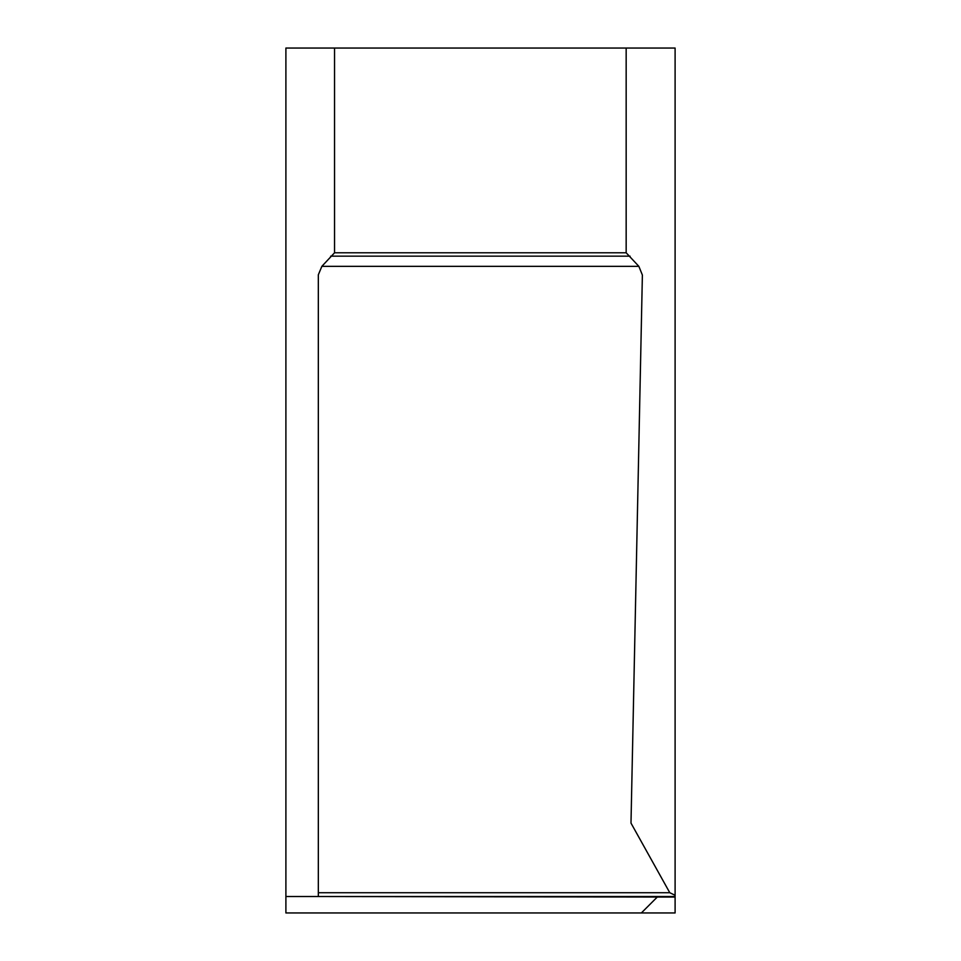 <?xml version="1.0" encoding="UTF-8"?>
<svg xmlns="http://www.w3.org/2000/svg" width="961" height="961" viewBox="0 0 961 961"><rect width="100%" height="100%" fill="white"/><g stroke="black" fill="none" stroke-linecap="round" stroke-linejoin="round"><path stroke-width="1.44" d="M675.102 63.931L675.102 895.268L675.102 48.05L626.164 48.05L626.164 252.779L638.849 266.329L642.38 275.05L630.993 823.109L669.781 892.721L675.102 895.268L675.102 896.517L285.897 896.517L285.897 912.95L641.371 912.95L657.252 897.069L675.102 897.069L318.331 896.517L318.331 274.81L321.863 266.329L334.548 252.779L626.164 252.779M334.548 252.779L334.548 48.05L285.897 48.05L285.897 896.517M334.548 48.05L626.164 48.05M657.252 897.069L641.371 912.95L675.102 912.95L675.102 897.069M318.331 274.81L318.331 892.721L669.781 892.721M334.548 912.95L318.331 912.95M321.863 266.329L638.849 266.329M630.068 256.167L330.644 256.167"/></g></svg>
